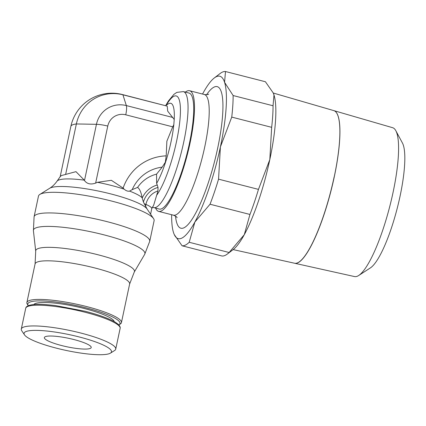 <?xml version="1.0" encoding="UTF-8"?>
<svg xmlns="http://www.w3.org/2000/svg" width="426" height="426" viewBox="0 0 426 426"><rect width="100%" height="100%" fill="white"/><g stroke="black" fill="none" stroke-linecap="round" stroke-linejoin="round"><path stroke-width="0.64" d="M393.049 192.461A76.834 16.864 -75.6 0 0 395.802 130.675A76.834 16.864 -75.6 0 0 392.644 127.709L333.83 110.622A78.794 17.29 104.4 0 1 334.24 177.03A78.794 17.29 104.4 0 1 294.739 263.279L354.528 276.565A76.834 16.864 -75.6 0 0 358.724 275.478A76.834 16.864 -75.6 0 0 393.049 192.461M358.724 275.478L370.444 267.863A66.259 14.543 -75.6 0 0 400.046 196.274A66.259 14.543 -75.6 0 0 402.421 142.987L395.802 130.675M334.186 177.019A78.794 17.29 -75.6 0 0 333.771 110.606L273.247 93.022M273.05 105.765A89.833 19.713 104.4 0 1 272.709 115.899A89.833 19.713 104.4 0 1 271.66 127.326L269.812 159.569A83.842 18.403 -75.6 0 0 275.526 120.649A83.842 18.403 -75.6 0 0 273.982 94.971L273.05 105.765L233.134 95.541L224.566 82.319A83.842 18.403 104.4 0 1 226.11 107.991A83.842 18.403 104.4 0 1 220.402 146.917L231.744 117.102A89.833 19.713 -75.6 0 0 232.793 105.68A89.833 19.713 -75.6 0 0 233.134 95.541M155.639 208.149A62.281 13.669 -75.6 0 0 158.685 211.397A62.281 13.669 -75.6 0 0 190.001 143.248A62.281 13.669 -75.6 0 0 189.581 90.727A62.281 13.669 -75.6 0 0 185.353 92.117M157.966 190.944A19.095 18.313 63.8 0 0 145.921 204.432A23.957 4.319 -168 0 1 151.752 208.713L153.722 205.06L157.966 190.944L158.019 187.429L156.64 183.382L156.555 174.143L162.189 167.141M152.258 207.158L159.276 209.081A59.89 13.142 -75.6 0 0 189.389 143.546A59.89 13.142 -75.6 0 0 188.99 93.044L183.329 91.595L176.849 92.383L173.946 94.327L168.398 100.999L165.751 105.478M122.805 187.754L124.11 189.155C126.096 190.837 127.917 191.487 129.573 191.098L132.193 189.655A40.502 38.83 63.8 0 1 162.184 167.141L165.336 162.226L166.209 155.857L166.864 141.203L172.727 126.836L125.75 114.807A15.64 14.995 63.8 0 0 107.773 126.075A11.976 2.157 -168 0 0 96.436 124.312L76.361 123.955A41.924 7.556 -168 0 0 70.86 126.4L60.172 176.684M118.827 324.942A47.132 8.499 -168 0 0 118.902 324.894L120.292 324.026A48.33 8.712 -168 0 0 121.421 322.636A48.33 8.712 -168 0 0 81.254 305.245A48.33 8.712 -168 0 0 28.473 300.889A48.33 8.712 -168 0 0 26.875 302.54A48.33 8.712 -168 0 0 27.344 304.27L28.26 305.628A47.132 8.499 -168 0 0 28.308 305.698M118.902 324.894A47.132 8.499 -168 0 0 85.003 307.593A47.132 8.499 -168 0 0 29.357 302.332A47.132 8.499 -168 0 0 28.26 305.628M114.301 321.651A41.322 7.45 -168 0 0 78.198 307.055A41.322 7.45 -168 0 0 34.847 303.738A41.322 7.45 -168 0 0 33.782 304.537M110.435 353.127L114.599 350.518A48.271 8.701 -168 0 0 115.728 349.128A48.271 8.701 -168 0 0 75.615 331.763A48.271 8.701 -168 0 0 22.892 327.413A48.271 8.701 -168 0 0 21.3 329.058A48.271 8.701 -168 0 0 21.769 330.789L24.511 334.863A44.677 8.051 -168 0 0 65.215 350.236A44.677 8.051 -168 0 0 110.004 353.362A44.677 8.051 -168 0 0 110.435 353.127A44.677 8.051 -168 0 0 78.299 336.726A44.677 8.051 -168 0 0 25.555 331.737A44.677 8.051 -168 0 0 24.511 334.863M132.193 189.655L137.587 187.413C139.643 188.814 141.155 192.259 142.119 197.755L143.413 202.036A22.408 21.486 63.8 0 1 158.019 187.429M143.381 201.951L147.108 209.033A50.694 9.138 -168 0 0 110.93 193.952A50.694 9.138 -168 0 0 50.103 188.042A50.694 9.138 -168 0 0 49.618 188.313L39.858 194.421A59.107 10.655 -168 0 0 38.473 196.12L34.091 216.749L33.409 230.706A56.977 10.272 -168 0 1 35.321 228.139A56.977 10.272 -168 0 1 103.683 234.779A56.977 10.272 -168 0 1 144.67 254.359L149.723 241.329A59.107 10.655 -168 0 0 106.969 221.621A59.107 10.655 -168 0 0 36.04 214.736A59.107 10.655 -168 0 0 34.091 216.749M149.723 241.329L154.111 220.7A59.107 10.655 -168 0 0 153.536 218.581A59.107 10.655 -168 0 0 99.684 198.239A59.107 10.655 -168 0 0 40.427 194.107A59.107 10.655 -168 0 0 39.858 194.421M57.015 181.21L60.354 176.428L61.498 175.533L75.961 171.651L84.295 180.155A44.203 7.966 -168 0 0 58.224 180.267A44.203 7.966 -168 0 0 57.015 181.21C54.746 184.336 52.276 186.705 49.618 188.313M90.418 348.346A23.957 4.319 12 0 1 64.257 346.189A23.957 4.319 12 0 1 44.347 337.568A23.957 4.319 12 0 1 45.14 336.753A23.957 4.319 12 0 1 71.302 338.91A23.957 4.319 12 0 1 91.212 347.531A23.957 4.319 12 0 1 90.418 348.346M70.886 126.304A41.924 41.924 0 0 1 122.273 94.508A41.924 9.202 104.4 0 1 122.917 94.796L126.346 105.584A11.976 2.631 104.4 0 1 125.75 114.812A11.976 2.631 104.4 0 0 126.346 105.579L122.917 94.796A40.491 38.825 63.8 0 0 76.366 123.955L65.615 174.516M122.15 94.476A41.924 9.202 104.4 0 1 122.273 94.503A41.924 9.202 104.4 0 1 122.917 94.796L167.232 106.143L122.273 94.503M84.289 180.161L84.486 180.528C86.963 183.941 90.679 184.799 95.642 183.105L97.437 182.312L111.356 180.299L123.109 188.116A50.875 48.777 63.8 0 1 166.209 155.857M156.64 183.382A45.428 9.968 -75.6 0 0 171.071 141.613A45.428 9.968 -75.6 0 0 173.813 124.664L174.223 119.509L167.684 111.106L167.232 106.143M173.813 124.664L172.727 126.836M227.351 254.024L233.192 249.567A83.842 18.403 -75.6 0 0 244.284 234.694A83.842 18.403 -75.6 0 0 269.812 159.569L258.47 189.384A89.833 19.713 104.4 0 1 249.945 214.454L244.284 234.694L229.119 252.496A89.833 19.713 104.4 0 1 227.351 254.024A89.833 19.713 104.4 0 1 221.989 256.005L182.078 245.786A89.833 19.713 -75.6 0 0 189.203 242.277L229.119 252.496M202.552 94.045A83.842 18.403 104.4 0 1 203.207 92.841A83.842 18.403 104.4 0 1 214.294 77.969A83.842 18.403 104.4 0 1 224.566 82.319L225.498 71.525L265.414 81.744L273.173 92.857L273.982 94.971A83.842 18.403 -75.6 0 0 273.268 93.065A83.842 18.403 -75.6 0 0 273.226 92.974M249.945 214.454L210.034 204.235A89.833 19.713 -75.6 0 0 218.554 179.165L258.47 189.384M271.66 127.326L231.744 117.102M218.554 179.165L220.402 146.917A83.842 18.403 104.4 0 1 194.868 222.037L210.034 204.235M174.261 234.556L182.078 245.786M189.203 242.277L194.868 222.037A83.842 18.403 104.4 0 1 174.223 234.465A83.842 18.403 104.4 0 1 173.51 232.559A83.842 18.403 104.4 0 1 171.651 214.72M225.498 71.525A89.833 19.713 -75.6 0 0 220.135 73.506L214.294 77.969M233.155 249.593L294.622 263.252A78.794 17.29 -75.6 0 0 334.128 177.003M177.109 217.654C176.87 216.909 175.634 216.078 173.398 215.167A62.281 13.669 -75.6 0 0 176.114 214.757A62.281 13.669 -75.6 0 0 204.72 147.013A62.281 13.669 -75.6 0 0 204.299 94.492L189.581 90.727M175.501 216.088A73.064 16.034 -75.6 0 0 184.096 227.734A73.064 16.034 -75.6 0 0 217.654 148.269A73.064 16.034 -75.6 0 0 213.98 87.144A73.064 16.034 -75.6 0 0 206.589 94.7M153.616 207.627A59.89 13.142 -75.6 0 0 156.225 207.233A59.89 13.142 -75.6 0 0 183.728 142.098A59.89 13.142 -75.6 0 0 183.329 91.595M156.752 195.151A53.9 11.827 -75.6 0 0 178.148 133.098A53.9 11.827 -75.6 0 0 173.835 96.308A53.9 11.827 -75.6 0 0 166.358 105.094M174.223 119.509A45.428 9.968 -75.6 0 0 168.787 103.603A45.428 9.968 -75.6 0 0 168.302 103.875L168.526 103.742M35.709 251.148L35.081 263.934A48.33 8.712 -168 0 1 36.679 262.288A48.33 8.712 -168 0 1 94.668 267.917A48.33 8.712 -168 0 1 129.626 284.03L134.254 272.097A50.465 9.095 -168 0 0 97.953 254.759A50.465 9.095 -168 0 0 37.397 248.88A50.465 9.095 -168 0 0 35.709 251.148L33.409 230.706M25.709 308.312C25.901 306.613 27.999 305.426 32.009 304.75C35.273 304.265 39.623 304.191 45.055 304.521L55.114 305.49L85.216 311.284C92.362 313.115 98.694 315.064 104.226 317.136C109.141 318.983 112.97 320.767 115.707 322.487L118.071 324.213C119.791 325.789 120.478 327.179 120.137 328.387A48.271 8.701 -168 0 0 85.221 312.29A48.271 8.701 -168 0 0 27.301 306.667A48.271 8.701 -168 0 0 25.709 308.312L21.3 329.058M124.11 189.155A44.203 7.966 -168 0 0 111.261 185.416A44.203 7.966 -168 0 0 97.437 182.312M142.119 197.755A44.203 7.966 -168 0 0 129.573 191.098M144.164 203.814A5.991 1.081 -168 0 1 145.921 204.432L145.506 206.392M126.346 105.584A26.013 24.942 63.8 0 0 96.441 124.312L84.492 180.528M157.306 185.001A24.942 23.915 63.8 0 0 142.199 198.101M156.555 174.143A35.315 33.862 63.8 0 0 137.587 187.413M107.767 126.075L95.642 183.105M172.961 117.517L126.346 105.579M208.708 94.13L208.554 94.205C207.595 94.732 206.179 94.828 204.299 94.492M35.081 263.934L26.875 302.54M151.752 208.713L150.586 214.203M147.108 209.033L153.536 218.581M120.137 328.387L115.728 349.128M129.626 284.03L121.421 322.636M134.254 272.097L144.67 254.359M165.57 105.589L168.302 103.875M173.398 215.167L158.685 211.397"/></g></svg>
